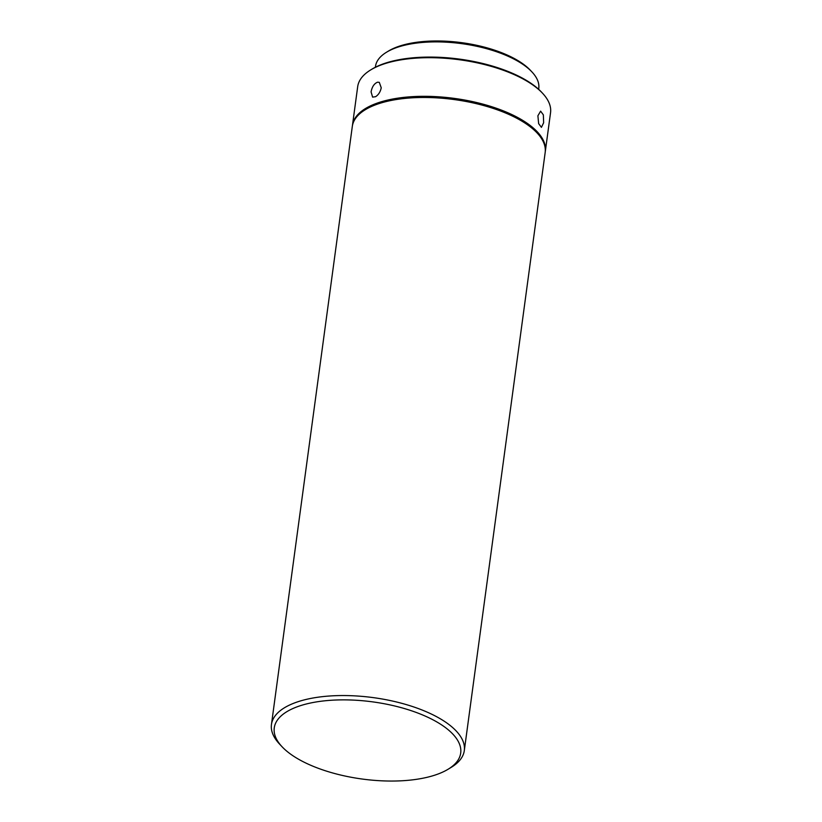<?xml version="1.0" encoding="UTF-8"?>
<svg xmlns="http://www.w3.org/2000/svg" width="822" height="822" viewBox="0 0 822 822"><rect width="100%" height="100%" fill="white"/><g stroke="black" fill="none" stroke-linecap="round" stroke-linejoin="round"><path stroke-width="1.23" d="M427.142 716.948A94.057 38.932 -172.3 0 0 311.219 702.872A94.057 38.932 -172.3 0 0 282.09 746.777A94.057 38.932 -172.3 0 0 307.818 763.967A94.057 38.932 -172.3 0 0 448.134 769.228A94.057 38.932 -172.3 0 0 427.142 716.948M282.09 746.777L279.542 744.064A97.304 40.278 7.7 0 1 271.455 724.49A97.304 40.278 7.7 0 1 293.598 703.303A97.304 40.278 7.7 0 1 429.598 713.219A97.304 40.278 7.7 0 1 464.307 750.568A97.304 40.278 7.7 0 1 451.309 767.296L448.134 769.228M271.455 724.49L352.309 126.434A97.304 40.278 7.7 0 1 374.462 105.237A97.304 40.278 7.7 0 1 484.076 105.648A97.304 40.278 7.7 0 1 545.171 152.512L464.307 750.568M352.402 125.848A97.304 40.278 7.7 0 1 352.474 125.263L357.693 86.639A97.304 40.278 7.7 0 1 370.691 69.921A97.304 40.278 7.7 0 1 379.836 65.452A97.304 40.278 7.7 0 1 542.458 93.143A97.304 40.278 7.7 0 1 550.545 112.717L545.325 151.34A97.304 40.278 7.7 0 1 545.233 151.916M352.474 125.263A97.304 40.278 7.7 0 1 374.616 104.075A97.304 40.278 7.7 0 1 484.24 104.486A97.304 40.278 7.7 0 1 545.325 151.34M371.082 91.9L372.613 97.13L375.613 96.688C378.541 94.787 380.411 91.817 381.233 87.779L379.302 82.364L377.575 82.19C374.205 83.536 372.047 86.772 371.082 91.9M370.691 69.921L371.965 69.14A96.01 39.733 7.7 0 1 380.987 64.733A96.01 39.733 7.7 0 1 541.441 92.054L542.458 93.143M537.896 115.789L538.646 123.639L541.421 127.348L543.64 122.745L543.352 114.864L540.619 111.155L537.896 115.789M375.377 67.25L375.49 66.397A82.385 34.103 7.7 0 1 386.494 52.248A82.385 34.103 7.7 0 1 394.231 48.457A82.385 34.103 7.7 0 1 509.383 56.852A82.385 34.103 7.7 0 1 531.916 71.904A82.385 34.103 7.7 0 1 538.77 88.478L538.657 89.321M386.494 52.248L388.395 51.087A80.433 33.291 7.7 0 1 508.386 55.577A80.433 33.291 7.7 0 1 530.385 70.281L531.916 71.904"/></g></svg>
